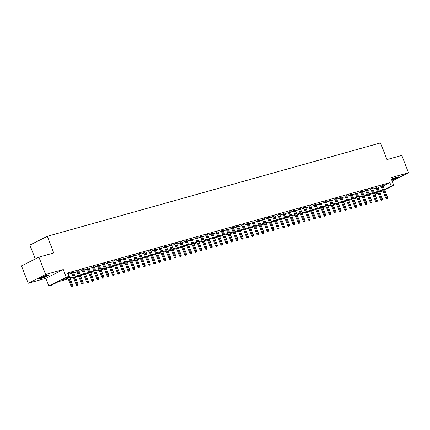 <?xml version="1.0" encoding="UTF-8"?>
<svg xmlns="http://www.w3.org/2000/svg" width="430" height="430" viewBox="0 0 430 430"><rect width="100%" height="100%" fill="white"/><g stroke="black" fill="none" stroke-linecap="round" stroke-linejoin="round"><path stroke-width="0.64" d="M39.942 278.85A5.837 0.564 158.9 0 0 45.908 276.678A5.837 0.564 158.9 0 0 49.058 274.899A5.837 0.564 158.9 0 0 47.289 275.152A5.837 0.564 158.9 0 0 41.323 277.329A5.837 0.564 158.9 0 0 38.173 279.102A5.837 0.564 158.9 0 0 39.942 278.85M391.762 180.138A5.837 0.564 158.9 0 0 398.529 176.945A5.837 0.564 158.9 0 0 396.756 177.198A5.837 0.564 158.9 0 0 391.37 179.122A4.676 0.451 158.9 0 0 394.396 177.955M68.252 278.93L58.459 281.677L51.396 285.23L48.816 285.955L66.236 277.183L68.816 276.463L61.753 280.016L67.999 278.264M45.865 278.312L63.285 269.546L45.618 274.496L38.92 257.129L21.5 265.901L28.203 283.268L45.865 278.312L48.816 285.955M35.26 258.973L29.896 245.073L47.316 236.306L380.539 142.9L386.968 159.573L401.797 155.413L408.5 172.779L390.832 177.73L393.783 185.373L384.651 189.969M378.158 193.237L374.981 194.532M45.618 274.496L28.203 283.268M392.106 181.035L408.5 172.779M68.305 273.776L69.477 273.19L67.741 273.673M73.466 272.33L71.622 272.851M78.626 270.884L76.782 271.405M83.78 269.438L81.942 269.959M88.94 267.992L87.096 268.513M94.1 266.546L92.256 267.068M99.255 265.1L97.416 265.622M104.415 263.654L102.571 264.176M109.575 262.209L107.731 262.73M114.729 260.763L112.891 261.284M119.889 259.317L118.046 259.838M125.049 257.871L123.206 258.392M130.204 256.425L128.366 256.947M135.364 254.979L133.52 255.501M140.524 253.533L138.68 254.055M145.679 252.087L143.84 252.609M150.839 250.642L148.995 251.163M155.999 249.196L154.155 249.717M161.153 247.75L159.315 248.271M166.313 246.304L164.47 246.825M171.473 244.858L169.63 245.379M176.628 243.412L174.79 243.934M181.788 241.966L179.944 242.488M186.948 240.52L185.104 241.042M192.102 239.075L190.264 239.596M197.262 237.629L195.419 238.15M202.423 236.183L200.579 236.704M207.577 234.737L205.739 235.258M212.737 233.291L210.893 233.812M217.897 231.845L216.053 232.367M223.052 230.399L221.213 230.921M228.212 228.959L226.368 229.475M233.372 227.513L231.528 228.029M238.526 226.067L236.688 226.583M243.686 224.621L241.843 225.137M248.846 223.175L247.003 223.691M254.001 221.729L252.163 222.245M259.161 220.284L257.317 220.8M264.321 218.838L262.477 219.354M269.476 217.392L267.637 217.908M274.636 215.946L272.792 216.462M279.796 214.5L277.952 215.016M284.95 213.054L283.112 213.57M290.11 211.608L288.267 212.124M295.27 210.162L293.427 210.678M300.425 208.717L298.587 209.233M305.585 207.271L303.741 207.787M310.745 205.825L308.901 206.341M315.899 204.379L314.061 204.895M321.06 202.933L319.216 203.449M326.219 201.487L324.376 202.003M331.374 200.041L329.536 200.557M336.534 198.596L334.69 199.111M341.694 197.15L339.85 197.666M346.849 195.704L345.01 196.22M352.009 194.258L350.165 194.774M357.169 192.812L355.325 193.328M362.323 191.366L360.485 191.882M367.483 189.92L365.64 190.436M372.643 188.474L370.8 188.99M377.798 187.028L375.96 187.544M383.125 186.013L389.86 182.621L67.472 272.991L68.816 276.463M68.499 274.275L71.815 273.346M73.659 272.83L76.975 271.9M78.814 271.384L82.13 270.454M83.974 269.938L87.29 269.008M89.134 268.492L92.45 267.562M94.288 267.046L97.605 266.116M99.448 265.6L102.765 264.67M104.608 264.154L107.925 263.224M109.763 262.708L113.079 261.779M114.923 261.263L118.239 260.333M120.083 259.817L123.399 258.887M125.237 258.371L128.554 257.441M130.397 256.925L133.714 255.995M135.557 255.479L138.874 254.549M140.712 254.033L144.028 253.103M145.872 252.587L149.189 251.657M151.032 251.142L154.349 250.212M156.187 249.696L159.503 248.766M161.347 248.25L164.663 247.32M166.507 246.804L169.823 245.874M171.661 245.358L174.978 244.428M176.821 243.912L180.138 242.982M181.981 242.466L185.298 241.536M187.136 241.02L190.452 240.09M192.296 239.575L195.612 238.645M197.456 238.129L200.772 237.199M202.611 236.683L205.927 235.753M207.771 235.237L211.087 234.307M212.931 233.791L216.247 232.861M218.085 232.345L221.402 231.415M223.245 230.899L226.562 229.969M228.405 229.453L231.722 228.524M233.56 228.007L236.876 227.078M238.72 226.562L242.036 225.632M243.88 225.116L247.196 224.186M249.034 223.67L252.351 222.74M254.195 222.224L257.511 221.294M259.354 220.778L262.671 219.848M264.509 219.332L267.825 218.402M269.669 217.886L272.986 216.956M274.829 216.44L278.145 215.511M279.984 214.995L283.3 214.065M285.144 213.549L288.46 212.619M290.304 212.103L293.62 211.173M295.458 210.657L298.775 209.727M300.618 209.211L303.935 208.281M305.778 207.765L309.095 206.835M310.933 206.319L314.249 205.389M316.093 204.874L319.409 203.944M321.253 203.428L324.569 202.498M326.408 201.982L329.724 201.052M331.568 200.536L334.884 199.606M336.728 199.09L340.044 198.16M341.882 197.644L345.199 196.714M347.042 196.198L350.359 195.268M352.202 194.752L355.519 193.822M357.357 193.306L360.673 192.377M362.517 191.861L365.833 190.931M367.677 190.415L370.993 189.485M372.832 188.969L376.148 188.039M377.991 187.523L381.308 186.593M382.958 185.583L381.114 186.099M63.285 269.546L66.236 277.183M389.86 182.621L391.203 186.093L393.783 185.373M38.92 257.129L53.75 252.974L47.316 236.306M379.679 191.898L380.846 191.312L379.588 191.662M377.744 192.178L374.428 193.108M372.59 193.624L369.273 194.553M367.43 195.07L364.113 195.999M362.27 196.515L358.953 197.445M357.115 197.961L353.799 198.891M351.955 199.407L348.639 200.337M346.795 200.853L343.479 201.783M341.64 202.299L338.324 203.229M336.48 203.745L333.164 204.675M331.32 205.191L328.004 206.12M326.166 206.636L322.849 207.566M321.006 208.082L317.689 209.012M315.846 209.528L312.529 210.458M310.691 210.974L307.375 211.904M305.531 212.42L302.215 213.35M300.371 213.866L297.055 214.796M295.216 215.312L291.9 216.242M290.056 216.758L286.74 217.688M284.896 218.203L281.58 219.133M279.742 219.649L276.425 220.579M274.582 221.095L271.265 222.025M269.422 222.541L266.106 223.471M264.267 223.987L260.951 224.917M259.107 225.433L255.791 226.363M253.947 226.879L250.631 227.809M248.793 228.325L245.476 229.254M243.633 229.77L240.316 230.7M238.473 231.216L235.156 232.146M233.318 232.662L230.002 233.592M228.158 234.108L224.842 235.038M222.998 235.554L219.682 236.484M217.843 237L214.527 237.93M212.683 238.446L209.367 239.376M207.523 239.892L204.207 240.822M202.369 241.337L199.052 242.267M197.209 242.783L193.892 243.713M192.049 244.229L188.732 245.159M186.894 245.675L183.578 246.605M181.734 247.121L178.418 248.051M176.574 248.567L173.258 249.497M171.419 250.013L168.103 250.943M166.26 251.459L162.943 252.388M161.1 252.904L157.783 253.834M155.945 254.35L152.628 255.28M150.785 255.796L147.469 256.726M145.625 257.242L142.308 258.172M140.47 258.688L137.154 259.618M135.31 260.134L131.994 261.064M130.15 261.58L126.834 262.51M124.996 263.026L121.679 263.955M119.836 264.471L116.519 265.401M114.676 265.917L111.359 266.847M109.521 267.363L106.205 268.293M104.361 268.809L101.045 269.739M99.201 270.255L95.885 271.185M94.046 271.701L90.73 272.631M88.886 273.147L85.57 274.077M83.726 274.593L80.41 275.522M78.572 276.038L75.255 276.968M73.412 277.484L70.095 278.414M374.89 194.306L377.97 192.758M382.942 190.829L379.867 192.377M384.463 189.485L391.203 186.093M69.837 277.748L73.154 276.818M74.997 276.302L78.314 275.372M80.157 274.856L83.474 273.926M85.312 273.41L88.628 272.48M90.472 271.964L93.788 271.034M95.632 270.518L98.948 269.589M100.787 269.072L104.103 268.143M105.947 267.627L109.263 266.697M111.107 266.181L114.423 265.251M116.261 264.735L119.578 263.805M121.421 263.289L124.738 262.359M126.581 261.843L129.898 260.913M131.736 260.397L135.052 259.473M136.896 258.951L140.212 258.027M142.056 257.505L145.372 256.581M147.21 256.06L150.527 255.135M152.37 254.614L155.687 253.689M157.53 253.168L160.847 252.243M162.685 251.722L166.001 250.798M167.845 250.276L171.161 249.352M173.005 248.83L176.322 247.906M178.16 247.384L181.476 246.46M183.32 245.939L186.636 245.014M188.48 244.493L191.796 243.568M193.634 243.047L196.951 242.122M198.794 241.601L202.111 240.676M203.954 240.155L207.271 239.23M209.109 238.709L212.425 237.785M214.269 237.263L217.585 236.339M219.429 235.817L222.745 234.893M224.584 234.371L227.9 233.447M229.744 232.931L233.06 232.001M234.904 231.485L238.22 230.555M240.058 230.039L243.375 229.109M245.218 228.593L248.535 227.663M250.378 227.148L253.695 226.218M255.533 225.702L258.849 224.772M260.693 224.256L264.009 223.326M265.853 222.81L269.169 221.88M271.007 221.364L274.324 220.434M276.167 219.918L279.484 218.988M281.327 218.472L284.644 217.542M286.482 217.026L289.798 216.096M291.642 215.58L294.958 214.651M296.802 214.135L300.118 213.205M301.957 212.689L305.273 211.759M307.117 211.243L310.433 210.313M312.277 209.797L315.593 208.867M317.431 208.351L320.748 207.421M322.591 206.905L325.908 205.975M327.751 205.459L331.068 204.529M332.906 204.013L336.222 203.084M338.066 202.568L341.382 201.638M343.226 201.122L346.542 200.192M348.381 199.676L351.697 198.746M353.541 198.23L356.857 197.3M358.701 196.784L362.017 195.854M363.855 195.338L367.172 194.408M369.015 193.892L372.332 192.963M374.175 192.447L377.492 191.517M379.33 191.001L382.646 190.071M381.028 185.862L385.769 198.149L386.613 197.725L381.937 185.604M386.984 198.665L387.494 198.52L386.984 198.665L386.613 197.725L387.543 197.461L382.867 185.346M385.769 198.149L386.511 198.902M387.494 198.52L387.543 197.461M397.11 177.101A5.047 0.489 -21.1 0 1 391.52 179.509M391.547 179.579A5.8 0.559 158.9 0 0 397.583 176.988M47.639 275.06A5.047 0.489 -21.1 0 1 43.575 276.904A5.047 0.489 -21.1 0 1 39.329 278.264M41.914 277.076A4.676 0.451 158.9 0 0 44.93 275.915M38.904 278.495A5.8 0.559 158.9 0 0 48.112 274.942M375.868 187.308L380.609 199.595L381.458 199.171L376.782 187.05M381.824 200.111L382.34 199.966L381.824 200.111L381.458 199.171L382.383 198.907L377.707 186.792M380.609 199.595L381.351 200.348M382.34 199.966L382.383 198.907M370.708 188.754L375.449 201.041L376.298 200.617L371.622 188.496M376.664 201.557L377.18 201.412L376.664 201.557L376.298 200.617L377.228 200.353L372.552 188.238M375.449 201.041L376.196 201.794M377.18 201.412L377.228 200.353M365.554 190.2L370.294 202.487L371.138 202.062L366.462 189.942M371.509 203.003L372.02 202.858L371.509 203.003L371.138 202.062L372.068 201.799L367.392 189.684M370.294 202.487L371.036 203.239M372.02 202.858L372.068 201.799M360.394 191.646L365.135 203.933L365.984 203.508L361.308 191.388M366.349 204.449L366.865 204.304L366.349 204.449L365.984 203.508L366.908 203.245L362.232 191.13M365.135 203.933L365.876 204.685M366.865 204.304L366.908 203.245M355.234 193.091L359.974 205.379L360.824 204.954L356.147 192.833M361.189 205.895L361.705 205.75L361.189 205.895L360.824 204.954L361.754 204.691L357.077 192.575M359.974 205.379L360.722 206.131M361.705 205.75L361.754 204.691M350.079 194.537L354.82 206.825L355.664 206.4L350.988 194.279M356.035 207.341L356.545 207.196L356.035 207.341L355.664 206.4L356.594 206.137L351.917 194.021M354.82 206.825L355.562 207.577M356.545 207.196L356.594 206.137M344.919 195.983L349.66 208.27L350.509 207.846L345.833 195.725M350.875 208.786L351.391 208.641L350.875 208.786L350.509 207.846L351.434 207.582L346.757 195.467M349.66 208.27L350.402 209.023M351.391 208.641L351.434 207.582M339.759 197.429L344.5 209.716L345.349 209.292L340.673 197.171M345.715 210.232L346.231 210.087L345.715 210.232L345.349 209.292L346.279 209.028L341.603 196.913M344.5 209.716L345.247 210.469M346.231 210.087L346.279 209.028M334.604 198.875L339.345 211.162L340.189 210.738L335.513 198.617M340.56 211.678L341.071 211.533L340.56 211.678L340.189 210.738L341.119 210.474L336.443 198.359M339.345 211.162L340.087 211.915M341.071 211.533L341.119 210.474M329.444 200.321L334.185 212.608L335.035 212.183L330.358 200.063M335.4 213.124L335.916 212.979L335.4 213.124L335.035 212.183L335.959 211.92L331.283 199.805M334.185 212.608L334.927 213.361M335.916 212.979L335.959 211.92M324.285 201.767L329.025 214.054L329.875 213.629L325.198 201.509M330.24 214.57L330.756 214.425L330.24 214.57L329.875 213.629L330.804 213.366L326.128 201.251M329.025 214.054L329.772 214.806M330.756 214.425L330.804 213.366M319.13 203.213L323.871 215.5L324.714 215.075L320.038 202.955M325.085 216.016L325.596 215.871L325.085 216.016L324.714 215.075L325.644 214.812L320.968 202.697M323.871 215.5L324.612 216.252M325.596 215.871L325.644 214.812M313.97 204.658L318.711 216.946L319.56 216.521L314.884 204.4M319.925 217.462L320.441 217.317L319.925 217.462L319.56 216.521L320.484 216.258L315.808 204.142M318.711 216.946L319.452 217.698M320.441 217.317L320.484 216.258M308.81 206.104L313.551 218.392L314.4 217.967L309.724 205.846M314.765 218.908L315.281 218.762L314.765 218.908L314.4 217.967L315.33 217.704L310.654 205.588M313.551 218.392L314.298 219.144M315.281 218.762L315.33 217.704M303.65 207.55L308.396 219.837L309.24 219.413L304.564 207.292M309.611 220.353L310.121 220.208L309.611 220.353L309.24 219.413L310.17 219.15L305.493 207.034M308.396 219.837L309.138 220.59M310.121 220.208L310.17 219.15M298.495 208.996L303.236 221.283L304.085 220.859L299.409 208.738M304.451 221.799L304.967 221.654L304.451 221.799L304.085 220.859L305.01 220.595L300.333 208.48M303.236 221.283L303.978 222.036M304.967 221.654L305.01 220.595M293.335 210.442L298.076 222.729L298.925 222.305L294.249 210.184M299.291 223.245L299.807 223.1L299.291 223.245L298.925 222.305L299.855 222.041L295.179 209.926M298.076 222.729L298.823 223.482M299.807 223.1L299.855 222.041M288.175 211.888L292.921 224.175L293.765 223.75L289.089 211.63M294.136 224.691L294.647 224.546L294.136 224.691L293.765 223.75L294.695 223.487L290.019 211.372M292.921 224.175L293.663 224.928M294.647 224.546L294.695 223.487M283.021 213.334L287.761 225.621L288.611 225.196L283.934 213.076M288.976 226.137L289.492 225.992L288.976 226.137L288.611 225.196L289.535 224.933L284.859 212.818M287.761 225.621L288.503 226.374M289.492 225.992L289.535 224.933M277.861 214.78L282.601 227.067L283.451 226.642L278.774 214.522M283.816 227.583L284.332 227.438L283.816 227.583L283.451 226.642L284.38 226.379L279.704 214.264M282.601 227.067L283.348 227.819M284.332 227.438L284.38 226.379M272.701 216.225L277.447 228.513L278.291 228.088L273.614 215.968M278.661 229.029L279.172 228.884L278.661 229.029L278.291 228.088L279.221 227.825L274.544 215.709M277.447 228.513L278.188 229.265M279.172 228.884L279.221 227.825M267.546 217.671L272.287 229.959L273.136 229.534L268.46 217.413M273.501 230.475L274.017 230.329L273.501 230.475L273.136 229.534L274.06 229.271L269.384 217.155M272.287 229.959L273.028 230.711M274.017 230.329L274.06 229.271M262.386 219.117L267.127 231.404L267.976 230.98L263.3 218.859M268.341 231.921L268.857 231.775L268.341 231.921L267.976 230.98L268.906 230.716L264.23 218.601M267.127 231.404L267.874 232.157M268.857 231.775L268.906 230.716M257.226 220.563L261.972 232.85L262.816 232.426L258.14 220.305M263.187 233.366L263.697 233.221L263.187 233.366L262.816 232.426L263.746 232.162L259.07 220.047M261.972 232.85L262.714 233.603M263.697 233.221L263.746 232.162M252.071 222.009L256.812 234.296L257.661 233.872L252.985 221.751M258.027 234.812L258.543 234.667L258.027 234.812L257.661 233.872L258.586 233.608L253.91 221.493M256.812 234.296L257.554 235.049M258.543 234.667L258.586 233.608M246.911 223.455L251.652 235.742L252.501 235.317L247.825 223.197M252.867 236.258L253.383 236.113L252.867 236.258L252.501 235.317L253.431 235.054L248.755 222.939M251.652 235.742L252.399 236.495M253.383 236.113L253.431 235.054M241.751 224.901L246.498 237.188L247.341 236.763L242.665 224.643M247.712 237.704L248.223 237.559L247.712 237.704L247.341 236.763L248.271 236.5L243.595 224.385M246.498 237.188L247.239 237.94M248.223 237.559L248.271 236.5M236.597 226.347L241.337 238.634L242.187 238.209L237.51 226.089M242.552 239.15L243.068 239.005L242.552 239.15L242.187 238.209L243.111 237.946L238.435 225.831M241.337 238.634L242.079 239.386M243.068 239.005L243.111 237.946M231.437 227.792L236.177 240.08L237.027 239.655L232.35 227.534M237.392 240.596L237.908 240.451L237.392 240.596L237.027 239.655L237.957 239.392L233.28 227.276M236.177 240.08L236.925 240.832M237.908 240.451L237.957 239.392M226.277 229.238L231.023 241.526L231.867 241.101L227.19 228.98M232.232 242.042L232.748 241.897L232.232 242.042L231.867 241.101L232.797 240.838L228.12 228.722M231.023 241.526L231.765 242.278M232.748 241.897L232.797 240.838M221.122 230.684L225.863 242.971L226.712 242.547L222.036 230.426M227.078 243.487L227.594 243.342L227.078 243.487L226.712 242.547L227.637 242.283L222.96 230.168M225.863 242.971L226.605 243.724M227.594 243.342L227.637 242.283M215.962 232.13L220.703 244.417L221.552 243.993L216.876 231.872M221.918 244.933L222.434 244.788L221.918 244.933L221.552 243.993L222.482 243.729L217.806 231.614M220.703 244.417L221.45 245.17M222.434 244.788L222.482 243.729M210.802 233.576L215.548 245.863L216.392 245.439L211.716 233.318M216.758 246.379L217.274 246.234L216.758 246.379L216.392 245.439L217.322 245.175L212.646 233.06M215.548 245.863L216.29 246.616M217.274 246.234L217.322 245.175M205.648 235.022L210.388 247.309L211.237 246.884L206.561 234.764M211.603 247.825L212.119 247.68L211.603 247.825L211.237 246.884L212.162 246.621L207.486 234.506M210.388 247.309L211.13 248.062M212.119 247.68L212.162 246.621M200.487 236.468L205.228 248.755L206.077 248.33L201.401 236.21M206.443 249.271L206.959 249.126L206.443 249.271L206.077 248.33L207.007 248.067L202.331 235.952M205.228 248.755L205.975 249.507M206.959 249.126L207.007 248.067M195.327 237.914L200.074 250.201L200.917 249.776L196.241 237.656M201.283 250.717L201.799 250.572L201.283 250.717L200.917 249.776L201.847 249.513L197.171 237.398M200.074 250.201L200.815 250.953M201.799 250.572L201.847 249.513M190.173 239.359L194.914 251.647L195.763 251.222L191.087 239.101M196.128 252.163L196.644 252.018L196.128 252.163L195.763 251.222L196.687 250.959L192.011 238.844M194.914 251.647L195.655 252.399M196.644 252.018L196.687 250.959M185.013 240.805L189.754 253.093L190.603 252.668L185.927 240.547M190.968 253.609L191.484 253.463L190.968 253.609L190.603 252.668L191.533 252.405L186.856 240.289M189.754 253.093L190.501 253.845M191.484 253.463L191.533 252.405M179.853 242.251L184.599 254.538L185.443 254.114L180.767 241.993M185.808 255.054L186.324 254.909L185.808 255.054L185.443 254.114L186.373 253.85L181.697 241.735M184.599 254.538L185.341 255.291M186.324 254.909L186.373 253.85M174.698 243.697L179.439 255.984L180.288 255.56L175.612 243.439M180.654 256.5L181.17 256.355L180.654 256.5L180.288 255.56L181.213 255.296L176.536 243.181M179.439 255.984L180.181 256.737M181.17 256.355L181.213 255.296M169.538 245.143L174.279 257.43L175.128 257.006L170.452 244.885M175.494 257.946L176.01 257.801L175.494 257.946L175.128 257.006L176.058 256.742L171.382 244.627M174.279 257.43L175.026 258.183M176.01 257.801L176.058 256.742M164.378 246.589L169.124 258.876L169.968 258.451L165.292 246.331M170.334 259.392L170.85 259.247L170.334 259.392L169.968 258.451L170.898 258.188L166.222 246.073M169.124 258.876L169.866 259.629M170.85 259.247L170.898 258.188M159.224 248.035L163.964 260.322L164.814 259.897L160.137 247.777M165.179 260.838L165.695 260.693L165.179 260.838L164.814 259.897L165.738 259.634L161.062 247.519M163.964 260.322L164.706 261.075M165.695 260.693L165.738 259.634M154.064 249.481L158.804 261.768L159.654 261.343L154.977 249.223M160.019 262.284L160.535 262.139L160.019 262.284L159.654 261.343L160.583 261.08L155.907 248.965M158.804 261.768L159.551 262.52M160.535 262.139L160.583 261.08M148.904 250.926L153.65 263.214L154.494 262.789L149.817 250.668M154.859 263.73L155.375 263.585L154.859 263.73L154.494 262.789L155.424 262.526L150.747 250.41M153.65 263.214L154.392 263.966M155.375 263.585L155.424 262.526M143.749 252.372L148.49 264.66L149.339 264.235L144.663 252.114M149.704 265.176L150.221 265.03L149.704 265.176L149.339 264.235L150.263 263.972L145.587 251.856M148.49 264.66L149.231 265.412M150.221 265.03L150.263 263.972M138.589 253.818L143.33 266.106L144.179 265.681L139.503 253.56M144.544 266.622L145.06 266.476L144.544 266.622L144.179 265.681L145.109 265.418L140.433 253.302M143.33 266.106L144.077 266.858M145.06 266.476L145.109 265.418M133.429 255.264L138.175 267.551L139.019 267.127L134.343 255.006M139.385 268.067L139.9 267.922L139.385 268.067L139.019 267.127L139.949 266.863L135.273 254.748M138.175 267.551L138.917 268.304M139.9 267.922L139.949 266.863M128.274 256.71L133.015 268.997L133.864 268.573L129.188 256.452M134.23 269.513L134.746 269.368L134.23 269.513L133.864 268.573L134.789 268.309L130.113 256.194M133.015 268.997L133.757 269.75M134.746 269.368L134.789 268.309M123.114 258.156L127.855 270.443L128.704 270.019L124.028 257.898M129.07 270.959L129.586 270.814L129.07 270.959L128.704 270.019L129.634 269.755L124.958 257.64M127.855 270.443L128.602 271.196M129.586 270.814L129.634 269.755M117.954 259.602L122.7 271.889L123.544 271.464L118.868 259.344M123.91 272.405L124.426 272.26L123.91 272.405L123.544 271.464L124.474 271.201L119.798 259.086M122.7 271.889L123.442 272.642M124.426 272.26L124.474 271.201M112.8 261.048L117.54 273.335L118.39 272.91L113.713 260.79M118.755 273.851L119.271 273.706L118.755 273.851L118.39 272.91L119.314 272.647L114.638 260.532M117.54 273.335L118.282 274.087M119.271 273.706L119.314 272.647M107.64 262.493L112.38 274.781L113.23 274.356L108.553 262.236M113.595 275.297L114.111 275.152L113.595 275.297L113.23 274.356L114.16 274.093L109.483 261.977M112.38 274.781L113.128 275.533M114.111 275.152L114.16 274.093M102.48 263.939L107.226 276.227L108.07 275.802L103.394 263.681M108.435 276.743L108.951 276.598L108.435 276.743L108.07 275.802L109 275.539L104.323 263.423M107.226 276.227L107.968 276.979M108.951 276.598L109 275.539M97.325 265.385L102.066 277.673L102.915 277.248L98.239 265.127M103.281 278.188L103.797 278.043L103.281 278.188L102.915 277.248L103.84 276.985L99.163 264.869M102.066 277.673L102.808 278.425M103.797 278.043L103.84 276.985M92.165 266.831L96.906 279.118L97.755 278.694L93.079 266.573M98.121 279.634L98.637 279.489L98.121 279.634L97.755 278.694L98.685 278.43L94.009 266.315M96.906 279.118L97.653 279.871M98.637 279.489L98.685 278.43M87.005 268.277L91.751 280.564L92.595 280.14L87.919 268.019M92.961 281.08L93.477 280.935L92.961 281.08L92.595 280.14L93.525 279.876L88.849 267.761M91.751 280.564L92.493 281.317M93.477 280.935L93.525 279.876M81.85 269.723L86.591 282.01L87.441 281.585L82.764 269.465M87.806 282.526L88.322 282.381L87.806 282.526L87.441 281.585L88.365 281.322L83.689 269.207M86.591 282.01L87.333 282.763M88.322 282.381L88.365 281.322M76.691 271.169L81.431 283.456L82.281 283.031L77.604 270.911M82.646 283.972L83.162 283.827L82.646 283.972L82.281 283.031L83.21 282.768L78.534 270.653M81.431 283.456L82.178 284.208M83.162 283.827L83.21 282.768M71.531 272.615L76.277 284.902L77.12 284.477L72.444 272.357M77.486 285.418L78.002 285.273L77.486 285.418L77.12 284.477L78.05 284.214L73.374 272.099M76.277 284.902L77.018 285.654M78.002 285.273L78.05 284.214M67.548 277.097L71.117 286.348L71.966 285.923L68.397 276.673M72.331 286.864L72.847 286.719L72.331 286.864L71.966 285.923L72.89 285.66L68.214 273.544M71.117 286.348L71.858 287.1M72.847 286.719L72.89 285.66"/></g></svg>

